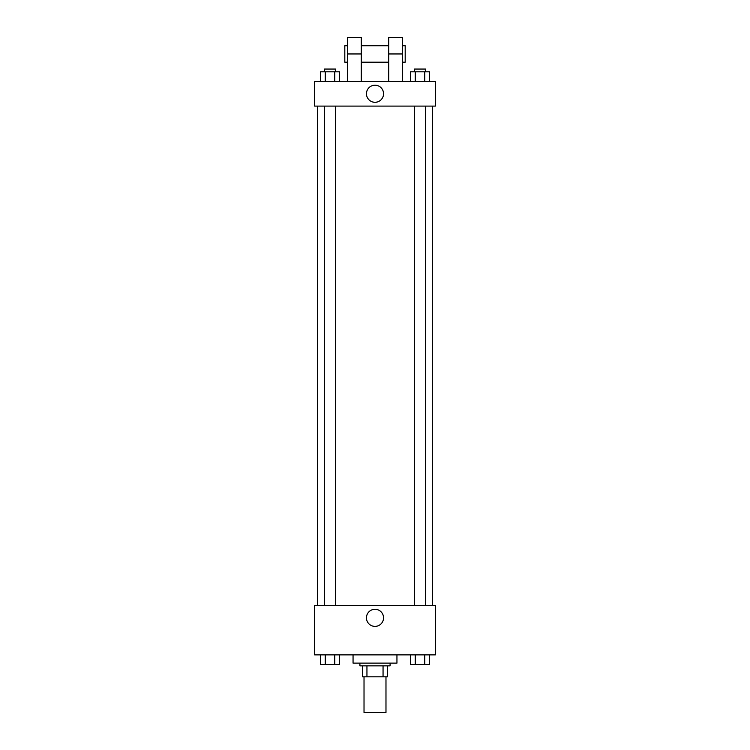 <?xml version="1.0" encoding="UTF-8"?>
<svg xmlns="http://www.w3.org/2000/svg" width="750" height="750" viewBox="0 0 750 750"><rect width="100%" height="100%" fill="white"/><g stroke="black" fill="none" stroke-linecap="round" stroke-linejoin="round"><path stroke-width="1.12" d="M364.022 676.828L364.022 712.5L385.978 712.5L385.978 676.828M383.053 665.85L383.053 676.828L362.653 676.828L362.653 665.85M383.053 676.828L387.347 676.828L387.347 665.85L387.347 676.828M390.094 663.113L390.094 665.85L359.906 665.85L359.906 663.113M366.947 665.85L366.947 676.828M353.053 654.881L353.053 663.113L396.947 663.113L396.947 654.881M435.366 654.881L314.634 654.881L314.634 605.484L435.366 605.484L435.366 654.881M383.541 617.831A8.541 8.541 0 0 1 370.725 625.237A8.541 8.541 0 0 1 370.725 610.434A8.541 8.541 0 0 1 383.541 617.831M432.619 106.097L432.619 605.484M414.516 605.484L414.516 106.097M335.484 106.097L335.484 605.484M435.366 106.097L314.634 106.097L314.634 81.403L435.366 81.403L435.366 106.097L314.634 106.097M429.506 654.881L429.506 664.481L410.494 664.481L410.494 654.881M424.753 654.881L424.753 664.481M415.247 654.881L415.247 664.481M425.484 664.481L414.516 664.5M339.506 654.881L339.506 664.481L320.494 664.481L320.494 654.881M334.753 654.881L334.753 664.481M325.247 654.881L325.247 664.481M335.484 664.481L324.516 664.5M429.506 81.403L429.506 71.803L410.494 71.803L410.494 81.403M424.753 71.803L424.753 81.403M415.247 71.803L415.247 81.403M414.516 71.803L414.516 69.056L425.484 69.056L425.484 71.803M339.506 81.403L339.506 71.803L320.494 71.803L320.494 81.403M334.753 71.803L334.753 81.403M325.247 71.803L325.247 81.403M324.516 71.803L324.516 69.056L335.484 69.056L335.484 71.803M366.459 93.75A8.541 8.541 0 0 1 379.275 86.353A8.541 8.541 0 0 1 379.275 101.147A8.541 8.541 0 0 1 366.459 93.75M388.716 81.403L388.716 53.963L402.441 53.963L402.441 37.5L388.716 37.5L388.716 53.963M388.716 45.731L361.284 45.731M347.559 81.403L347.559 53.963L361.284 53.963L361.284 81.403M361.284 53.963L361.284 37.5L347.559 37.5L347.559 53.963M402.441 81.403L402.441 53.963M402.441 62.194L405.188 62.194L405.188 45.731L402.441 45.731M347.559 45.731L344.812 45.731L344.812 62.194L347.559 62.194M317.381 106.097L317.381 605.484M425.484 605.484L425.484 106.097M324.516 106.097L324.516 605.484M388.716 62.194L361.284 62.194"/></g></svg>
